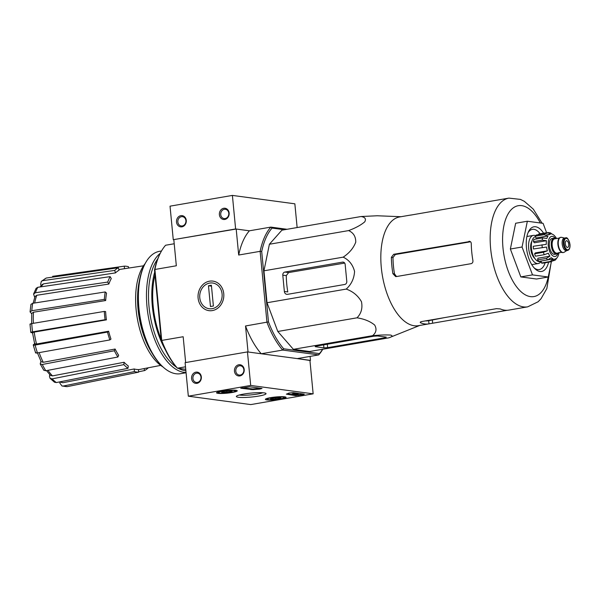 <?xml version="1.0" encoding="UTF-8"?>
<svg xmlns="http://www.w3.org/2000/svg" width="600" height="600" viewBox="0 0 600 600"><rect width="100%" height="100%" fill="white"/><g stroke="black" fill="none" stroke-linecap="round" stroke-linejoin="round"><path stroke-width="0.9" d="M287.048 229.282L270.84 227.108A71.94 35.115 80.2 0 0 260.13 251.333L266.962 322.282A71.94 35.115 80.2 0 0 282.675 350.062L261.24 353.76L248.032 351.983L245.528 325.98L268.478 321.892A70.808 34.56 80.2 0 0 283.695 348.795L282.675 350.062L318.72 354.907L297.278 358.605L309.938 360.472M185.745 369.315L177.442 368.197L185.498 366.81M33.248 344.978L34.635 343.733M32.505 332.775L31.26 332.603C30.39 332.43 30.818 332.183 32.55 331.86L105.09 319.695L106.417 319.868L34.215 332.093A52.395 25.575 80.2 0 0 36.54 344.01L108.63 331.237L107.498 332.07L35.123 345.075A55.762 27.218 80.2 0 0 37.47 352.928L109.845 339.93L110.977 339.09A50.94 24.862 -99.8 0 1 108.63 331.237M31.718 313.8L30.068 311.873L31.815 310.725L104.347 299.37A53.588 26.152 80.2 0 1 105.225 291.945L106.545 293.115A50.94 24.862 -99.8 0 0 105.675 300.54L104.347 299.37M34.71 297.405L33.585 294.038L36.09 288.353L37.785 287.303A55.762 27.218 80.2 0 0 35.377 292.755L107.738 282.067L108.855 284.04L36.773 295.275A52.395 25.575 80.2 0 0 34.68 302.993M41.047 285.757L40.642 284.385L41.31 281.332L46.267 278.032A55.762 27.218 80.2 0 0 42.69 280.673L114.743 270.405L115.485 272.888L43.605 283.845A52.395 25.575 80.2 0 0 41.055 286.822M60.338 381.765A52.395 25.575 80.2 0 0 62.858 382.718L134.19 368.962L134.438 371.58L63.203 386.048L62.01 386.002L59.88 383.205L59.76 382.005M50.07 378.322L52.14 378.877A55.762 27.218 80.2 0 0 56.332 382.56L54.495 382.222L50.07 378.33L49.5 376.373L49.71 374.572M40.207 363.923L42.285 364.485A55.762 27.218 80.2 0 0 45.818 370.74L43.785 370.252L40.207 363.923L40.943 361.252M30.465 324.33C29.588 324.157 30.023 323.91 31.755 323.587A55.762 27.218 80.2 0 0 32.55 331.86M106.417 319.868A50.94 24.862 -99.8 0 1 105.623 311.595L104.295 311.423L31.755 323.587M30 324.15L30.795 332.43L31.26 332.603M32.955 332.835C32.085 332.663 32.505 332.415 34.215 332.093M104.295 311.423A53.588 26.152 80.2 0 0 105.09 319.695M33.578 344.513C32.865 345.15 33.375 345.337 35.123 345.075M36.54 344.01C34.815 344.265 34.305 344.077 35.017 343.447M37.47 352.928C35.723 353.19 35.205 353.01 35.925 352.373M107.498 332.07A53.588 26.152 80.2 0 0 109.845 339.93M39.15 352.627A52.395 25.575 80.2 0 0 43.23 362.295L115.118 349.035L114.352 350.752L42.285 364.485M43.23 362.295L41.175 361.725L37.44 352.935M45.818 370.74L117.892 357.007L118.65 355.282A50.94 24.862 -99.8 0 1 115.118 349.035M114.352 350.752A53.588 26.152 80.2 0 0 117.892 357.007M47.955 370.327A52.395 25.575 80.2 0 0 52.47 375.892L124.087 362.28L123.817 364.627L52.14 378.877M52.47 375.892L50.415 375.33L46.5 370.605M56.332 382.56L128.002 368.317L128.28 365.97A50.94 24.862 -99.8 0 1 124.087 362.28M123.817 364.627A53.588 26.152 80.2 0 0 128.002 368.317M62.858 382.718L59.565 381.923M63.203 386.048A55.762 27.218 80.2 0 0 67.403 386.61L138.645 372.142L138.39 369.532A50.94 24.862 -99.8 0 1 134.19 368.962M67.403 386.61L62.01 386.002M134.438 371.58A53.588 26.152 80.2 0 0 138.645 372.142M144.03 368.603L144.615 370.553L138.608 371.767M148.163 367.808L148.192 367.905A53.588 26.152 80.2 0 1 144.615 370.553M52.635 276.33L124.29 266.168A53.588 26.152 80.2 0 1 128.49 266.73L128.618 268.072M124.53 268.688L124.29 266.168M115.485 272.888A50.94 24.862 -99.8 0 1 119.062 270.248L118.32 267.757L46.267 278.032M42.69 280.673L41.31 281.332M40.05 286.965L42.24 284.513L43.605 283.845M118.32 267.757A53.588 26.152 80.2 0 0 114.743 270.405M108.855 284.04A50.94 24.862 -99.8 0 1 111.27 278.587L110.145 276.615L37.785 287.303M35.377 292.755L33.585 294.038M33.135 303.233L35.002 296.558L36.773 295.275M110.145 276.615A53.588 26.152 80.2 0 0 107.738 282.067M31.657 323.603L31.747 313.358L33.48 312.218A52.395 25.575 80.2 0 0 33.398 323.31M105.675 300.54L33.48 312.218M30.06 311.873L30.938 304.38L32.685 303.3A55.762 27.218 80.2 0 0 31.815 310.725M105.225 291.945L32.685 303.3M284.423 229.74L272.07 228.075L270.84 227.108L249.397 230.805L235.62 228.952L232.395 195.413L170.032 206.167L173.265 239.7L236.19 229.028L249.397 230.805A71.94 35.115 -99.8 0 0 238.695 255.03L236.19 229.028M161.295 340.365L161.73 340.425A71.94 35.115 80.2 0 0 177.442 368.197L176.512 367.267A70.808 34.56 80.2 0 1 161.295 340.365L154.515 270.015A70.808 34.56 80.2 0 1 159.547 254.752L160.058 253.71A71.94 35.115 80.2 0 1 165.6 245.243L174.21 243.757M272.07 228.075A70.808 34.56 80.2 0 0 261.705 251.542L260.13 251.333L238.695 255.03M268.478 321.892L261.705 251.542M322.77 349.237A71.94 35.115 80.2 0 1 318.72 354.907L319.433 353.603L283.695 348.795M319.433 353.603A70.808 34.56 80.2 0 0 322.635 349.26M419.715 325.455L388.808 337.853L309.6 351.51L293.377 349.327L277.8 331.478L267.022 302.737L263.947 270.81L269.4 244.245L281.903 230.175L361.118 216.517L377.303 215.767L400.972 216.72M310.485 360.375L310.103 356.392M212.347 310.582A14.902 12.862 97.7 0 1 199.118 290.438A14.902 12.862 97.7 0 1 221.325 286.612A14.902 12.862 97.7 0 1 212.347 310.582M185.655 362.558L183.165 336.728L161.73 340.425L154.898 269.475L176.333 265.778L173.828 239.775M160.058 253.71A71.94 35.115 80.2 0 0 154.898 269.475L154.515 270.015M261.24 353.76A71.94 35.115 -99.8 0 1 245.528 325.98M145.163 263.572A56.828 27.735 80.2 0 0 136.118 309.615A56.828 27.735 80.2 0 0 162.983 366.945M139.417 280.65A56.828 27.735 80.2 0 0 138.06 309.278A56.828 27.735 80.2 0 0 151.852 352.778M388.808 337.853C392.408 336.653 392.993 335.722 390.562 335.062C385.942 334.778 379.95 334.98 372.593 335.678C376.26 332.655 376.95 329.115 374.663 325.043C370.17 321.353 364.29 318.945 357.007 317.82C361.237 313.538 362.73 308.175 361.485 301.748C358.043 295.695 352.957 291.472 346.237 289.08C351.368 284.415 354.142 278.528 354.562 271.41C352.793 264.668 348.998 259.92 343.163 257.153C349.275 253.125 353.468 248.13 355.748 242.175C355.83 236.587 353.452 232.733 348.608 230.595C355.545 228.015 360.915 225.097 364.725 221.858C366.345 218.985 365.138 217.208 361.118 216.517M348.608 230.595L269.4 244.245M343.163 257.153L263.947 270.81M346.237 289.08L267.022 302.737M357.007 317.82L277.8 331.478M372.593 335.678L293.377 349.327M327.63 347.655L385.312 337.71L386.287 337.125L377.663 335.962L373.957 336.188L316.86 346.028A3.397 0.45 174.5 0 0 315.18 346.582A3.397 0.45 174.5 0 0 315.638 346.755L323.925 347.873L327.63 347.655L327.3 344.228M344.715 284.475A2.723 2.348 -82.3 0 0 346.793 281.392L345.157 264.405A2.723 2.348 -82.3 0 0 343.178 262.11A2.723 2.348 -82.3 0 0 342.562 262.125L284.873 272.062A2.723 2.348 -82.3 0 0 282.795 275.153L284.362 291.472A3.397 2.933 -82.3 0 0 286.837 294.337A3.397 2.933 -82.3 0 0 287.61 294.322L344.715 284.475M284.362 291.472L287.79 291.93A54.135 26.422 80.2 0 1 286.275 275.618L288.63 272.572L344.692 263.085M534.045 267.795A20.393 9.953 80.2 0 0 539.31 269.55A20.393 9.953 80.2 0 0 545.138 262.77M540.15 233.798A20.393 9.953 80.2 0 0 532.38 229.358A20.393 9.953 80.2 0 0 528.015 232.778M543.592 233.205A22.657 11.062 80.2 0 0 528.51 231.66A22.657 11.062 80.2 0 0 526.44 247.597A22.657 11.062 80.2 0 0 534.893 268.68A22.657 11.062 80.2 0 0 548.588 262.178M551.385 261.697L548.243 277.005L532.507 274.89L522.06 247.005L527.347 221.235L543.082 223.35L546.577 232.688M527.347 221.235L515.655 223.252L510.368 249.022L522.06 247.005M532.507 274.89L520.815 276.907L510.368 249.022M548.243 277.005L536.55 279.022L520.815 276.907M425.452 320.903A51.99 25.372 80.2 0 0 428.572 320.7A51.99 25.372 80.2 0 0 428.685 320.678L428.993 323.858L507.308 310.275M396.525 276.555L394.5 273.87A51.99 25.372 80.2 0 1 392.985 257.558L395.355 254.513L469.808 241.92M508.897 310.087A55.17 26.932 -99.8 0 1 508.778 310.11A55.17 26.932 -99.8 0 1 500.265 308.925L496.515 308.655L421.875 321.517C420.202 321.907 419.82 322.35 420.713 322.845A55.17 26.932 80.2 0 0 428.873 323.88A55.17 26.932 80.2 0 0 428.993 323.858M420.232 322.403L420.713 322.845L420.623 321.907M411.592 214.972A55.17 26.932 80.2 0 0 410.34 215.108L409.905 215.19M410.347 215.16L489.908 201.39A55.17 26.932 -99.8 0 1 490.035 201.368L508.935 198.112A55.17 26.932 80.2 0 0 490.658 248.76A55.17 26.932 80.2 0 0 527.678 306.847L538.088 301.778L541.072 298.702L546.84 288.555L550.89 264.105M395.355 254.513L393.705 254.288L391.373 257.34A55.17 26.932 80.2 0 0 391.853 265.793A55.17 26.932 80.2 0 0 392.888 273.653L395.647 276.555L396.442 276.548L471.075 263.678C472.463 263.265 473.077 262.222 472.905 260.558A55.17 26.932 -99.8 0 1 471.75 252.022A55.17 26.932 -99.8 0 1 471.27 243.57C471.127 241.995 470.347 241.245 468.923 241.327L469.537 241.312M393.705 254.288L470.092 241.485M410.153 215.138L399.592 216.952A55.17 26.932 80.2 0 0 381.308 267.608A55.17 26.932 80.2 0 0 418.335 325.695L428.873 323.88M313.147 393.832L250.785 404.588L188.333 396.188L250.695 385.44L313.147 393.832L309.923 360.3L247.462 351.907L250.695 385.44M247.462 351.907L185.1 362.655L188.333 396.188M196.995 383.332A5.662 4.89 -82.3 0 0 200.407 374.22A5.662 4.89 -82.3 0 0 191.97 375.675A5.662 4.89 -82.3 0 0 196.995 383.332M239.873 375.938A5.662 4.89 -82.3 0 0 243.285 366.832A5.662 4.89 -82.3 0 0 234.847 368.28A5.662 4.89 -82.3 0 0 239.873 375.938M303.487 394.627L295.53 395.655L286.35 394.14A39.652 5.242 -5.5 0 0 288.885 393.067L292.987 392.618L304.305 394.14L303.487 394.627L303.428 394.02M249.795 386.812L262.013 388.455L259.59 389.13A39.652 5.242 -5.5 0 0 252.907 389.647L240.72 388.207L249.795 386.812M243.72 394.065A14.902 1.972 -5.5 0 1 265.875 393.397A14.902 1.972 -5.5 0 1 251.385 397.035A14.902 1.972 -5.5 0 1 236.468 396.225A14.902 1.972 -5.5 0 1 243.72 394.065M270.51 397.673A10.395 1.373 -5.5 0 1 286.065 397.373A10.395 1.373 -5.5 0 1 275.858 399.735A10.395 1.373 -5.5 0 1 265.373 399.36A10.395 1.373 -5.5 0 1 270.51 397.673M221.685 391.103A10.395 1.373 -5.5 0 1 237.24 390.803A10.395 1.373 -5.5 0 1 227.025 393.173A10.395 1.373 -5.5 0 1 216.548 392.798A10.395 1.373 -5.5 0 1 221.685 391.103M262.808 392.737A12.967 1.718 -5.5 0 1 251.175 394.868A12.967 1.718 -5.5 0 1 239.347 395.002M240.27 375.038A4.68 4.042 -82.3 0 0 243.877 370.335A4.68 4.042 -82.3 0 0 240.45 365.775A4.68 4.042 -82.3 0 0 235.822 369.877A4.68 4.042 -82.3 0 0 239.197 375.06A4.68 4.042 -82.3 0 0 240.27 375.038M197.392 382.425A4.68 4.042 -82.3 0 0 201 377.73A4.68 4.042 -82.3 0 0 197.572 373.163A4.68 4.042 -82.3 0 0 192.945 377.265A4.68 4.042 -82.3 0 0 196.327 382.447A4.68 4.042 -82.3 0 0 197.392 382.425M260.925 388.305L259.522 388.463L259.59 389.13M242.048 387.803L252.847 388.972A39.652 5.242 -5.5 0 1 259.522 388.463M303.218 393.998L298.553 394.8L292.95 394.643M294.18 394.283L292.17 394.553L287.115 393.855M296.572 393.105L296.632 393.705L298.32 393.938L294.202 394.515M298.26 393.33L298.32 393.938M296.362 393.075L296.048 393.81L296.632 393.705M293.513 394.245L292.17 394.553L292.103 393.885L293.452 393.577L293.513 394.245L296.048 393.81M293.452 393.577L296.002 393.36M275.7 397.68A5.235 0.69 -5.5 0 1 280.222 397.597A5.235 0.69 -5.5 0 1 280.875 397.778A5.235 0.69 -5.5 0 1 280.245 398.287L271.222 399.143A5.235 0.69 -5.5 0 1 270.555 398.775A5.235 0.69 -5.5 0 1 271.2 398.452A5.235 0.69 -5.5 0 1 275.7 397.68M280.178 397.59L280.245 398.287A5.235 0.69 -5.5 0 1 275.745 399.06A5.235 0.69 -5.5 0 1 271.222 399.143M268.418 399.63A8.498 1.125 -5.5 0 1 267.353 399.322A8.498 1.125 -5.5 0 1 275.618 397.252A8.498 1.125 -5.5 0 1 284.123 397.71A8.498 1.125 -5.5 0 1 277.433 399.315A8.498 1.125 -5.5 0 1 268.418 399.63M275.61 397.688L275.745 399.06M226.868 391.11A5.235 0.69 -5.5 0 1 231.39 391.028A5.235 0.69 -5.5 0 1 232.042 391.215A5.235 0.69 -5.5 0 1 231.413 391.725L222.39 392.58A5.235 0.69 -5.5 0 1 221.722 392.213A5.235 0.69 -5.5 0 1 222.368 391.89A5.235 0.69 -5.5 0 1 226.868 391.11M231.345 391.02L231.413 391.725A5.235 0.69 -5.5 0 1 226.913 392.498A5.235 0.69 -5.5 0 1 222.39 392.58M219.585 393.067A8.498 1.125 -5.5 0 1 218.528 392.76A8.498 1.125 -5.5 0 1 226.785 390.683A8.498 1.125 -5.5 0 1 235.29 391.147A8.498 1.125 -5.5 0 1 228.6 392.752A8.498 1.125 -5.5 0 1 219.585 393.067M226.778 391.118L226.913 392.498M297.135 227.542L294.855 203.812L232.395 195.413M223.725 208.275A5.662 4.89 -82.3 0 0 220.312 217.388A5.662 4.89 -82.3 0 0 228.75 215.933A5.662 4.89 -82.3 0 0 223.725 208.275M180.855 215.663A5.662 4.89 -82.3 0 0 177.442 224.775A5.662 4.89 -82.3 0 0 185.88 223.32A5.662 4.89 -82.3 0 0 180.855 215.663M235.62 228.952L173.265 239.7M181.44 216.697A4.68 4.042 -82.3 0 0 177.833 221.4A4.68 4.042 -82.3 0 0 181.26 225.96A4.68 4.042 -82.3 0 0 185.887 221.858A4.68 4.042 -82.3 0 0 182.505 216.675A4.68 4.042 -82.3 0 0 181.44 216.697M224.31 209.31A4.68 4.042 -82.3 0 0 220.702 214.005A4.68 4.042 -82.3 0 0 224.13 218.572A4.68 4.042 -82.3 0 0 228.757 214.47A4.68 4.042 -82.3 0 0 225.382 209.288A4.68 4.042 -82.3 0 0 224.31 209.31M161.512 250.98L159.51 251.325A62.085 30.3 80.2 0 0 144.608 264.66L144.097 265.702A60.953 29.753 80.2 0 0 138.532 308.565A60.953 29.753 80.2 0 0 161.265 365.295L162.097 366.105A62.085 30.3 80.2 0 0 180.6 373.688L186.075 372.743M144.608 264.66A62.085 30.3 80.2 0 0 138.938 308.317A62.085 30.3 80.2 0 0 162.097 366.105M160.245 253.327A62.085 30.3 80.2 0 0 147.023 306.93A62.085 30.3 80.2 0 0 186.053 372.51M157.74 258.907A60.608 29.58 80.2 0 0 149.032 306.81A60.608 29.58 80.2 0 0 176.392 367.132M178.32 368.317A60.608 29.58 80.2 0 0 185.88 370.77M154.71 272.032A60.608 29.58 80.2 0 0 152.34 306.24A60.608 29.58 80.2 0 0 165.18 349.485M184.74 369.18A60.608 29.58 80.2 0 0 185.76 369.525M154.995 274.98A58.912 28.755 80.2 0 0 153.195 306.353A58.912 28.755 80.2 0 0 161.16 339.03M222.083 293.955A12.967 11.183 97.7 0 1 206.423 307.92A12.967 11.183 97.7 0 1 204.285 285.757A12.967 11.183 97.7 0 1 222.083 293.955M213.39 306.022L210.472 306.525L208.47 285.735L211.388 285.233L213.39 306.022M211.478 286.14L208.47 285.735M558.24 252.952A8.04 3.923 -99.8 0 1 556.702 254.025L554.752 254.362A8.04 3.923 -99.8 0 1 549.518 247.103A8.04 3.923 -99.8 0 1 552.023 238.507L553.965 238.17A8.04 3.923 -99.8 0 1 555.78 238.665M565.327 243.855A3.397 1.657 80.2 0 0 567.607 247.433A3.397 1.657 80.2 0 0 568.665 243.803A3.397 1.657 80.2 0 0 566.452 240.735A3.397 1.657 80.2 0 0 565.327 243.855M567.615 250.417L566.445 250.62A6.345 3.098 -99.8 0 1 562.312 244.897A6.345 3.098 -99.8 0 1 564.293 238.118L565.463 237.915A6.345 3.098 -99.8 0 0 563.49 244.695A6.345 3.098 -99.8 0 0 567.615 250.417C569.408 249.877 570.202 247.905 570 244.5C568.65 239.175 567.143 236.978 565.463 237.915M566.76 250.567L564.188 252.225A7.702 3.757 -99.8 0 1 563.467 252.517A7.702 3.757 -99.8 0 1 558.45 245.558A7.702 3.757 -99.8 0 1 560.85 237.33A7.702 3.757 -99.8 0 1 561.63 237.36L564.6 238.065M563.265 252.54A7.702 3.757 -99.8 0 1 563.077 252.585A7.702 3.757 -99.8 0 1 558.06 245.625A7.702 3.757 -99.8 0 1 560.46 237.397A7.702 3.757 -99.8 0 1 560.655 237.375M556.702 254.025A8.04 3.923 -99.8 0 1 551.467 246.765A8.04 3.923 -99.8 0 1 553.965 238.17M546.548 247.035L533.498 248.97L546.548 247.035A12.69 6.195 -99.8 0 0 547.418 250.822L543.368 252.278L534.6 253.785A14.73 7.185 -99.8 0 0 535.5 256.2L544.275 254.692L548.317 253.237A12.69 6.195 -99.8 0 0 549.967 256.147L546.368 258.39L537.592 259.905A14.73 7.185 -99.8 0 0 538.905 261.405L547.673 259.89L551.273 257.647A12.69 6.195 -99.8 0 0 553.26 258.9L550.2 261.48L541.433 262.995A14.73 7.185 -99.8 0 0 542.79 263.175L551.565 261.668L554.625 259.08A12.69 6.195 -99.8 0 0 554.895 259.05L554.618 259.095M553.342 260.805L555.398 260.017L556.418 258.337A12.69 6.195 -99.8 0 1 554.895 259.05M555.398 260.017L557.467 257.16A12.69 6.195 -99.8 0 0 558.592 254.618L559.043 252.397M538.695 234.6L538.643 234.06L547.83 232.5L550.373 232.837L552.225 234.188A12.69 6.195 -99.8 0 1 554.213 235.44L555.525 236.94A12.69 6.195 -99.8 0 1 556.523 238.538M547.41 232.545L550.86 234.007A12.69 6.195 -99.8 0 0 550.59 234.038L548.602 234.382M535.312 236.183L544.08 234.675L548.018 235.935L535.995 238.005L535.312 236.183A14.73 7.185 -99.8 0 1 536.362 234.998L545.13 233.49L549.067 234.75A12.69 6.195 -99.8 0 1 550.59 234.038M533.43 241.642L542.197 240.127L546.442 240.697L534.412 242.775L533.43 241.642A14.73 7.185 -99.8 0 1 533.888 239.407L542.655 237.9L546.9 238.47A12.69 6.195 -99.8 0 1 548.018 235.935M533.498 248.97A14.73 7.185 -99.8 0 1 533.243 246.285L546.293 244.35A12.69 6.195 -99.8 0 1 546.442 240.697M531.93 241.125A10.192 4.98 80.2 0 0 530.737 248.767A10.192 4.98 80.2 0 0 534.945 258.623M541.275 261.397L539.947 261.623A12.69 6.195 -99.8 0 1 531.72 250.335A12.69 6.195 -99.8 0 1 535.485 236.647M547.418 250.822L535.388 252.9L534.6 253.785M549.967 256.147L537.938 258.225L537.592 259.905M553.26 258.9L548.168 259.778M541.433 262.995L541.237 261M535.665 235.71A14.273 6.967 80.2 0 0 533.423 235.388A14.273 6.967 80.2 0 0 528.69 248.498A14.273 6.967 80.2 0 0 538.268 263.528A14.273 6.967 80.2 0 0 541.148 261.42M286.275 275.618L282.795 275.153M343.778 262.29L342.562 262.125M288.63 272.572L284.873 272.062M540.33 222.983A46.11 22.508 80.2 0 0 513.727 207.555A46.11 22.508 80.2 0 0 502.995 248.032A46.11 22.508 80.2 0 0 524.22 294.188A46.11 22.508 80.2 0 0 548.213 277.013M432.645 323.145L432.345 319.972M392.985 257.558L391.373 257.34M394.5 273.87L392.888 273.653M315.638 346.755L315.593 346.32M385.312 337.71L385.245 336.983M323.925 347.873L323.64 344.858M252.847 388.972L252.907 389.647M250.995 389.002L251.055 389.67M298.553 394.8L298.62 395.467M295.47 394.98L295.53 395.655M555.412 238.44A10.192 4.98 80.2 0 0 550.118 237.24A10.192 4.98 80.2 0 0 548.273 245.745A10.192 4.98 80.2 0 0 552.6 255.69A10.192 4.98 80.2 0 0 557.97 253.29M569.925 244.47A5.775 2.82 -99.8 0 1 566.055 248.827A5.775 2.82 -99.8 0 1 565.102 238.95A5.775 2.82 -99.8 0 1 569.925 244.47M561.743 252.353L557.055 253.163A7.252 3.54 -99.8 0 1 552.338 246.615A7.252 3.54 -99.8 0 1 554.588 238.868L559.283 238.058M557.97 252.998A7.815 3.817 -99.8 0 1 551.572 246.743A7.815 3.817 -99.8 0 1 555.51 238.71M550.2 261.48A14.73 7.185 80.2 0 0 551.565 261.668M545.13 233.49A14.73 7.185 80.2 0 0 544.08 234.675M542.655 237.9A14.73 7.185 80.2 0 0 542.197 240.127M542.01 244.778A14.73 7.185 80.2 0 0 542.107 246.112A14.73 7.185 80.2 0 0 542.265 247.462M543.368 252.278A14.73 7.185 80.2 0 0 544.275 254.692M546.368 258.39A14.73 7.185 80.2 0 0 547.673 259.89M34.68 343.913L32.49 332.655M143.505 265.808L118.852 269.55M160.665 365.392L138.405 369.69M35.588 352.853L33.24 344.978M444.803 317.565L428.572 320.7M542.092 223.222L533.287 209.123L524.31 201.322L520.447 199.403L508.935 198.112M508.778 310.11L527.678 306.847M284.123 397.71L284.835 396.855M267.353 399.322L266.483 398.625M235.29 391.147L236.01 390.293M218.528 392.76L217.657 392.055M560.85 237.33L560.46 237.397M563.467 252.517L563.077 252.585M531.757 264.645L538.268 263.528M526.905 236.513L533.423 235.388"/></g></svg>
